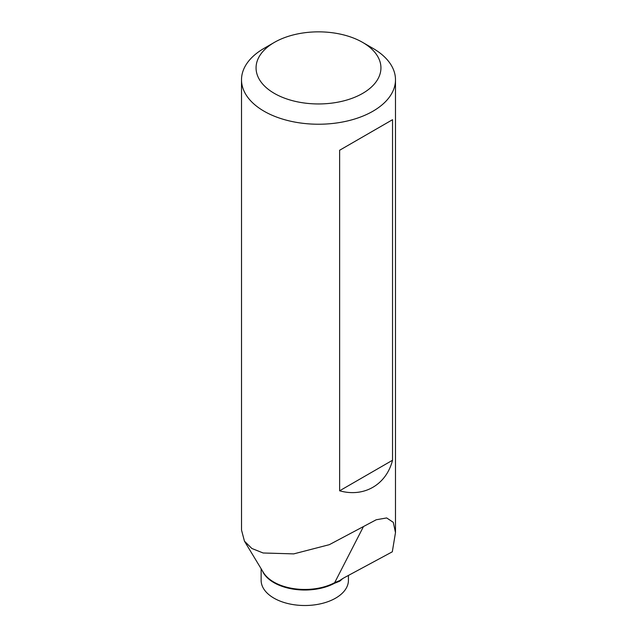 <?xml version="1.0" encoding="UTF-8"?>
<svg xmlns="http://www.w3.org/2000/svg" width="637" height="637" viewBox="0 0 637 637"><rect width="100%" height="100%" fill="white"/><g stroke="black" fill="none" stroke-linecap="round" stroke-linejoin="round"><path stroke-width="0.96" d="M342.666 578.579A43.65 25.201 180 0 1 339.68 581.199L340.628 579.885L344.171 577.727L392.304 551.809L395.489 532.58L393.276 522.332L386.667 517.945L376.252 519.752L329.345 544.667L293.737 553.887L263.137 552.988L251.854 548.473L244.457 541.163L241.519 530.103L241.511 79.784A76.989 44.455 180 0 1 264.06 48.348L274.348 42.408A62.442 36.054 180 0 1 362.652 42.408L372.94 48.348A76.989 44.455 180 0 1 395.489 79.784A76.989 44.455 180 0 1 318.5 124.231A76.989 44.455 180 0 1 241.511 79.784M348.431 575.434L348.431 580.315A43.65 25.201 180 0 1 334.552 598.74A43.65 25.201 180 0 1 287.375 603.422A43.65 25.201 180 0 1 261.13 580.315L261.13 568.745M339.68 581.199L334.552 583.253A43.65 25.201 180 0 1 262.388 570.816M372.94 48.348L362.652 42.408A62.442 36.054 180 0 1 362.652 93.392A62.442 36.054 180 0 1 274.348 93.392A62.442 36.054 180 0 1 274.348 42.408M339.632 490.793L339.632 150.244L392.535 119.7L392.535 460.248C386.277 484.781 364.006 497.648 339.632 490.793L392.535 460.248M339.632 150.244L392.535 119.7M244.449 541.163L263.399 572.496A43.834 25.305 0 0 0 334.672 582.664L339.943 580.482M363.225 527.038L334.672 582.664A1.943 1.083 -118.3 0 0 334.552 583.253M395.489 79.784L395.489 532.58"/></g></svg>
